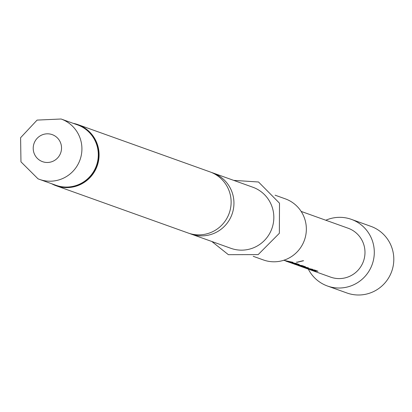 <?xml version="1.0" encoding="UTF-8"?>
<svg xmlns="http://www.w3.org/2000/svg" width="412" height="412" viewBox="0 0 412 412"><rect width="100%" height="100%" fill="white"/><g stroke="black" fill="none" stroke-linecap="round" stroke-linejoin="round"><path stroke-width="0.62" d="M296.681 261.986L296.712 262.377L303.613 260.745L296.676 262.346M303.057 260.739L297.701 262.027M189.602 233.496A32.455 31.951 -70.3 0 0 190.998 234.031A32.455 31.951 -70.3 0 0 231.74 215.002A32.455 31.951 -70.3 0 0 214.358 173.488A32.455 31.951 -70.3 0 0 212.875 172.916A32.455 31.951 -70.3 0 0 211.454 172.448M312.183 270.406L306.842 268.609L312.183 270.406L312.281 270.025L310.844 269.515M317.266 270.993L312.26 270.102M299.648 265.92L294.307 264.118L299.648 265.92L299.745 265.539L298.417 265.065M304.834 266.543L299.725 265.616M293.54 263.732L288.199 261.934L293.54 263.732L293.638 263.35L292.206 262.841M298.623 264.319L293.617 263.428M325.815 220.24A35.406 34.86 109.7 0 1 351.312 219.338L370.821 226.322A35.406 34.86 109.7 0 1 372.438 226.945A35.406 34.86 109.7 0 1 391.4 272.229A35.406 34.86 109.7 0 1 346.956 292.994L327.442 286.01A35.406 34.86 109.7 0 1 325.83 285.382A35.406 34.86 109.7 0 1 308.315 269.134M351.312 219.338A35.406 34.86 109.7 0 1 352.929 219.962A35.406 34.86 109.7 0 1 371.892 265.246A35.406 34.86 109.7 0 1 327.442 286.01M212.875 172.916L252.762 187.197A32.455 31.951 109.7 0 1 254.245 187.769A32.455 31.951 109.7 0 1 271.626 229.278A32.455 31.951 109.7 0 1 230.885 248.312L190.998 234.031M275.087 195.185L285.284 198.836A32.455 31.951 109.7 0 1 286.762 199.408A32.455 31.951 109.7 0 1 304.144 240.917A32.455 31.951 109.7 0 1 263.402 259.951L253.205 256.3M73.223 123.343A32.455 31.951 109.7 0 1 78.023 124.645L210.058 171.907A32.455 31.951 109.7 0 1 211.541 172.484A32.455 31.951 109.7 0 1 228.923 213.993A32.455 31.951 109.7 0 1 188.181 233.027L56.145 185.761A32.455 31.951 109.7 0 1 54.667 185.189A32.455 31.951 109.7 0 1 51.608 183.721L56.145 185.761A32.455 31.951 109.7 0 0 96.887 166.726A32.455 31.951 109.7 0 0 79.506 125.217A32.455 31.951 109.7 0 0 78.023 124.645L73.212 123.343M301.146 211.407L348.13 228.227A25.966 25.565 109.7 0 1 349.314 228.686A25.966 25.565 109.7 0 1 363.219 261.893A25.966 25.565 109.7 0 1 330.625 277.122L310.478 269.901M288.199 261.934L287.705 261.754M294.307 264.118L293.885 263.963M283.641 260.302L293.05 262.326L285.681 261.023M286.628 261.363L289.785 262.351L295.981 263.376L299.328 264.571L294.915 264.19L291.835 263.232M292.376 263.428L295.996 264.576L302.197 265.601L305.544 266.796L301.131 266.415L298.056 265.457M299.035 265.807L308.475 267.846L300.147 266.204M300.626 266.379L303.845 267.532L312.651 269.34L304.257 267.676M305.333 268.063L308.428 269.026L314.624 270.045L317.971 271.245L313.558 270.859L311.014 270.102M306.842 268.609L306.348 268.423M290.13 262.13L290.027 262.511M290.548 262.248L290.45 262.629M295.007 263.804L294.915 264.19M301.224 266.028L301.131 266.415M296.243 264.319L296.135 264.695M296.655 264.432L296.558 264.813M308.773 268.804L308.67 269.18M309.191 268.918L309.088 269.299M313.65 270.478L313.558 270.859M74.392 123.765A32.26 31.76 109.7 0 1 79.228 125.325A32.26 31.76 109.7 0 1 96.207 167.329A32.26 31.76 109.7 0 1 54.539 184.937A32.26 31.76 109.7 0 1 52.777 184.138M61.105 119.006L37.085 120.098L20.6 137.711L20.961 161.839L38.002 178.808L39.49 179.385A32.064 31.564 109.7 0 0 79.737 160.582A32.064 31.564 109.7 0 0 62.567 119.573A32.064 31.564 109.7 0 0 61.105 119.006L77.487 124.872A32.064 31.564 109.7 0 1 78.95 125.439A32.064 31.564 109.7 0 1 96.12 166.443A32.064 31.564 109.7 0 1 55.872 185.245L39.49 179.385A32.064 31.564 109.7 0 1 38.028 178.818M41.875 161.411A14.358 14.137 109.7 0 1 34.32 142.717A14.358 14.137 109.7 0 1 52.865 134.879A14.358 14.137 109.7 0 1 60.425 153.578A14.358 14.137 109.7 0 1 41.875 161.411M211.82 241.489L228.382 254.678L258.17 254.606L279.362 233.28L279.496 203.188L258.52 181.996L233.697 180.368M286.16 261.203L287.241 261.589M298.587 265.652L299.673 266.039M304.803 267.877L305.884 268.264"/></g></svg>
